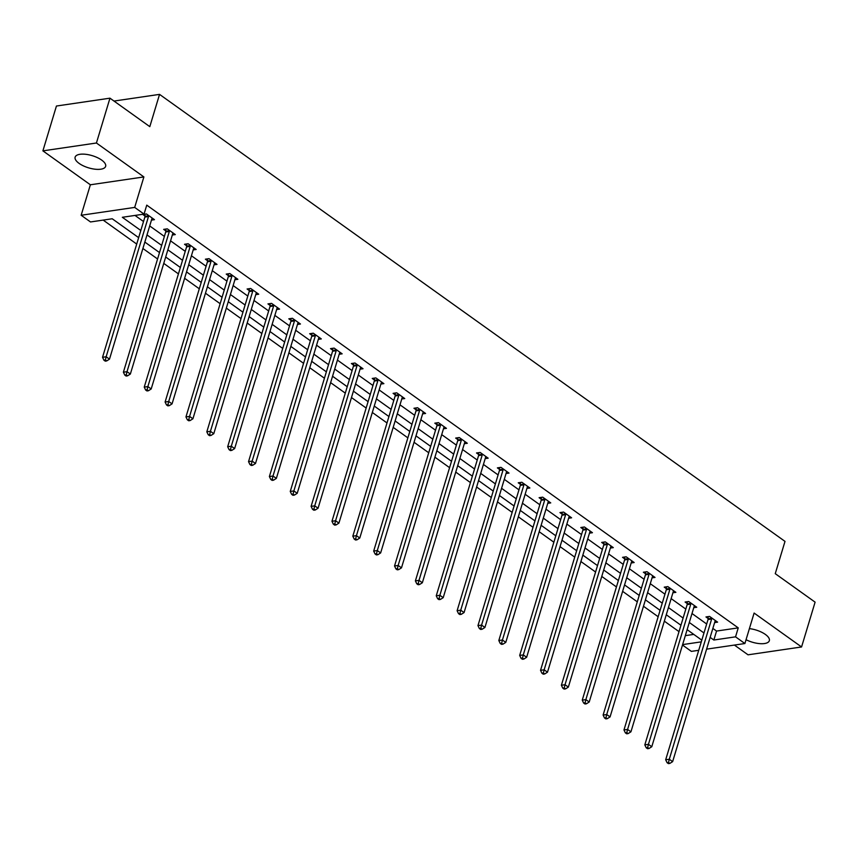 <?xml version="1.0" encoding="UTF-8"?>
<svg xmlns="http://www.w3.org/2000/svg" width="858" height="858" viewBox="0 0 858 858"><rect width="100%" height="100%" fill="white"/><g stroke="black" fill="none" stroke-linecap="round" stroke-linejoin="round"><path stroke-width="1.29" d="M79.108 163.395A15.937 6.36 -163.2 0 0 95.12 169.208A15.937 6.36 -163.2 0 0 105.641 166.345A15.937 6.36 -163.2 0 0 101.673 160.092A15.937 6.36 -163.2 0 0 85.65 154.29A15.937 6.36 -163.2 0 0 75.129 157.143A15.937 6.36 -163.2 0 0 79.108 163.395M746.052 639.703A15.937 6.36 -163.2 0 0 769.336 640.69A15.937 6.36 -163.2 0 0 765.368 634.427A15.937 6.36 -163.2 0 0 749.399 628.624M138.653 237.655L112.216 218.769L90.519 221.954L81.156 215.261L134.685 207.411L144.047 214.103L122.34 217.288L140.819 230.491M90.369 184.781L143.887 176.93L96.428 143.007L109.963 98.177L56.435 106.027L42.9 150.858L90.369 184.781L81.156 215.261M734.405 645.066L748.037 654.815L801.565 646.964L754.107 613.052L744.894 643.532L706.606 649.141M698.734 650.3L691.376 651.383L682.485 645.023M103.175 220.098L136.712 244.069M142.9 248.488L157.572 258.977M163.76 263.395L178.432 273.884M184.62 278.303L199.292 288.792M205.47 293.211L220.141 303.689M226.33 308.119L241.001 318.597M247.19 323.026L261.862 333.505M268.05 337.923L282.722 348.412M288.899 352.831L303.571 363.32M309.759 367.739L324.431 378.228M330.62 382.647L345.291 393.136M351.48 397.554L366.151 408.043M372.329 412.462L387.001 422.951M393.189 427.37L407.861 437.859M414.049 442.278L428.721 452.756M434.909 457.185L449.581 467.664M455.759 472.093L470.431 482.571M476.619 486.99L491.291 497.479M497.479 501.898L512.151 512.387M518.339 516.806L533.011 527.295M539.189 531.713L553.86 542.202M560.049 546.621L574.721 557.11M580.909 561.529L595.581 572.018M601.769 576.437L616.441 586.926M622.618 591.344L637.29 601.823M643.479 606.252L658.15 616.73M664.339 621.16L679.01 631.638M96.428 143.007L42.9 150.858M109.963 98.177L149.807 126.652L159.545 94.38L785.006 541.387L775.257 573.67L815.1 602.144L801.565 646.964M159.545 94.38L113.985 101.062M685.327 635.639L693.768 634.394M712.859 628.421L716.548 631.059L738.245 627.874L146.75 205.137L144.047 214.103M134.996 215.433L143.522 221.525M149.71 225.944L164.382 236.433M170.57 240.851L185.242 251.33M191.42 255.759L206.092 266.237M212.28 270.667L226.952 281.145M233.14 285.564L247.812 296.053M254 300.472L268.672 310.961M274.85 315.379L289.521 325.868M295.71 330.287L310.381 340.776M316.57 345.195L331.242 355.684M337.43 360.103L352.102 370.592M358.279 375.01L372.951 385.499M379.139 389.918L393.811 400.396M400 404.826L414.671 415.304M420.86 419.734L435.532 430.212M441.709 434.631L456.381 445.12M462.569 449.538L477.241 460.027M483.429 464.446L498.101 474.935M504.289 479.354L518.961 489.843M525.139 494.262L539.811 504.751M545.999 509.169L560.671 519.658M566.859 524.077L581.531 534.566M587.719 538.985L602.391 549.463M608.569 553.893L623.24 564.371M629.429 568.79L644.101 579.279M650.289 583.697L664.961 594.186M671.149 598.605L685.821 609.094M691.998 613.513L706.67 624.002M714.617 622.586L717.599 622.147L709.577 616.419L705.962 616.945L708.118 618.5M693.768 607.678L696.739 607.25L688.717 601.512L685.102 602.037L687.269 603.592M672.908 592.771L675.879 592.342L667.856 586.604L664.242 587.14L666.409 588.685M652.048 577.863L655.029 577.434L647.007 571.696L643.382 572.232L645.548 573.777M631.188 562.966L634.169 562.526L626.147 556.788L622.533 557.325L624.688 558.869M610.338 548.058L613.309 547.619L605.287 541.881L601.673 542.417L603.839 543.961M589.478 533.15L592.449 532.711L584.427 526.973L580.812 527.509L582.979 529.054M568.618 518.243L571.6 517.803L563.577 512.076L559.952 512.601L562.119 514.146M547.758 503.335L550.739 502.895L542.717 497.168L539.103 497.694L541.259 499.238M526.909 488.427L529.879 487.988L521.857 482.26L518.243 482.786L520.409 484.33M506.048 473.519L509.019 473.08L500.997 467.353L497.383 467.878L499.549 469.433M485.188 458.612L488.17 458.183L480.148 452.445L476.522 452.97L478.689 454.526M464.328 443.704L467.31 443.275L459.287 437.537L455.673 438.073L457.829 439.618M443.479 428.796L446.45 428.367L438.427 422.629L434.813 423.166L436.979 424.71M422.619 413.899L425.589 413.459L417.567 407.722L413.953 408.258L416.119 409.802M401.759 398.991L404.74 398.552L396.718 392.814L393.093 393.35L395.259 394.894M380.898 384.084L383.88 383.644L375.858 377.906L372.243 378.442L374.399 379.987M360.049 369.176L363.02 368.736L354.998 363.009L351.383 363.535L353.55 365.079M339.189 354.268L342.16 353.828L334.137 348.101L330.523 348.627L332.69 350.171M318.329 339.36L321.31 338.921L313.288 333.194L309.663 333.719L311.829 335.264M297.469 324.453L300.45 324.013L292.428 318.286L288.814 318.811L290.969 320.366M276.619 309.545L279.59 309.116L271.568 303.378L267.953 303.904L270.12 305.459M255.759 294.637L258.73 294.208L250.708 288.47L247.093 289.007L249.26 290.551M234.899 279.729L237.881 279.3L229.858 273.563L226.233 274.099L228.4 275.643M214.039 264.832L217.02 264.393L208.998 258.655L205.384 259.191L207.539 260.735M193.189 249.925L196.16 249.485L188.138 243.747L184.524 244.283L186.69 245.828M172.329 235.017L175.3 234.577L167.278 228.839L163.663 229.376L165.83 230.92M151.469 220.109L154.451 219.669L146.428 213.942L142.803 214.468L144.97 216.012M143.887 176.93L134.685 207.411M738.245 627.874L735.542 636.84L744.894 643.532M701.801 640.143L687.129 629.654M680.941 625.235L666.269 614.746M660.081 610.328L645.409 599.839M639.231 595.42L624.56 584.931M618.371 580.512L603.7 570.023M597.511 565.604L582.839 555.126M576.651 550.697L561.979 540.218M555.802 535.789L541.13 525.311M534.942 520.892L520.27 510.403M514.081 505.984L499.41 495.495M493.221 491.076L478.549 480.587M472.372 476.169L457.7 465.68M451.512 461.261L436.84 450.772M430.652 446.353L415.98 435.864M409.792 431.445L395.12 420.956M388.942 416.538L374.27 406.059M368.082 401.63L353.41 391.151M347.222 386.722L332.55 376.244M326.372 371.825L311.69 361.336M305.512 356.917L290.841 346.428M284.652 342.01L269.98 331.52M263.792 327.102L249.12 316.613M242.943 312.194L228.271 301.705M222.083 297.286L207.411 286.797M201.222 282.379L186.551 271.889M180.362 267.471L165.691 256.992M159.513 252.563L144.841 242.085M682.614 644.605L701.276 641.859M710.156 637.387L713.845 640.025L735.542 636.84M146.997 234.91L161.669 245.388M167.857 249.817L182.529 260.296M188.717 264.725L203.389 275.204M209.577 279.622L224.249 290.111M230.427 294.53L245.098 305.019M251.287 309.438L265.959 319.927M272.147 324.345L286.819 334.834M293.007 339.253L307.679 349.742M313.856 354.161L328.528 364.65M334.717 369.069L349.388 379.558M355.577 383.976L370.248 394.455M376.437 398.884L391.109 409.363M397.286 413.792L411.958 424.27M418.146 428.689L432.818 439.178M439.006 443.597L453.678 454.086M459.867 458.504L474.538 468.994M480.716 473.412L495.388 483.901M501.576 488.32L516.248 498.809M522.436 503.228L537.108 513.717M543.296 518.135L557.968 528.625M564.146 533.043L578.818 543.522M585.006 547.951L599.678 558.429M605.866 562.859L620.538 573.337M626.726 577.756L641.398 588.245M647.575 592.663L662.247 603.153M668.436 607.571L683.107 618.06M689.296 622.479L703.968 632.968M716.548 631.059L713.845 640.025M711.636 619.026L708.022 619.551L665.679 759.78L669.294 759.244L711.636 619.026A2.038 1.426 81.7 0 0 711.743 618.286L711.743 617.964M668.511 762.451L667.063 762.665L668.403 763.62L669.851 763.405L668.511 762.451L669.294 759.244L672.64 761.636L714.971 621.406A2.038 1.426 81.7 0 1 715.272 620.806L715.433 620.602M708.022 619.551A2.038 1.426 81.7 0 0 708.118 618.811L708.129 616.634M665.679 759.78L667.063 762.665M669.851 763.405L672.64 761.636M690.776 604.118L687.161 604.643L644.819 744.873L648.444 744.336L690.776 604.118A2.038 1.426 81.7 0 0 690.883 603.378L690.883 603.056M647.651 747.543L646.203 747.758L647.543 748.712L648.991 748.498L647.651 747.543L648.444 744.336L651.78 746.728L694.122 606.509A2.038 1.426 81.7 0 1 694.412 605.909L694.572 605.694M687.161 604.643A2.038 1.426 81.7 0 0 687.269 603.903L687.269 601.726M644.819 744.873L646.203 747.758M648.991 748.498L651.78 746.728M669.916 589.21L666.301 589.736L623.97 729.965L627.584 729.429L669.916 589.21A2.038 1.426 81.7 0 0 670.023 588.47L670.023 588.148M626.801 732.635L625.353 732.85L626.683 733.805L628.131 733.59L626.801 732.635L627.584 729.429L630.93 731.82L673.262 591.602A2.038 1.426 81.7 0 1 673.562 591.001L673.723 590.787M666.301 589.736A2.038 1.426 81.7 0 0 666.409 589.006L666.409 586.818M623.97 729.965L625.353 732.85M628.131 733.59L630.93 731.82M649.056 574.302L645.441 574.828L603.11 715.057L606.724 714.521L649.056 574.302A2.038 1.426 81.7 0 0 649.163 573.562L649.163 573.241M605.941 717.728L604.493 717.942L605.834 718.897L607.271 718.682L605.941 717.728L606.724 714.521L610.07 716.913L652.402 576.694A2.038 1.426 81.7 0 1 652.702 576.093L652.863 575.89M645.441 574.828A2.038 1.426 81.7 0 0 645.548 574.099L645.548 571.911M603.11 715.057L604.493 717.942M607.271 718.682L610.07 716.913M628.206 559.395L624.592 559.931L582.25 700.149L585.864 699.613L628.206 559.395A2.038 1.426 81.7 0 0 628.313 558.655L628.313 558.333M585.081 702.82L583.633 703.034L584.974 703.989L586.422 703.785L585.081 702.82L585.864 699.613L589.21 702.005L631.542 561.786A2.038 1.426 81.7 0 1 631.842 561.186L632.003 560.982M624.592 559.931A2.038 1.426 81.7 0 0 624.688 559.191L624.699 557.003M582.25 700.149L583.633 703.034M586.422 703.785L589.21 702.005M607.346 544.487L603.732 545.023L561.389 685.242L565.014 684.716L607.346 544.487A2.038 1.426 81.7 0 0 607.453 543.747L607.453 543.436M564.221 687.923L562.773 688.127L564.114 689.081L565.561 688.877L564.221 687.923L565.014 684.716L568.35 687.097L610.692 546.878A2.038 1.426 81.7 0 1 610.982 546.278L611.143 546.074M603.732 545.023A2.038 1.426 81.7 0 0 603.839 544.283L603.839 542.095M561.389 685.242L562.773 688.127M565.561 688.877L568.35 687.097M586.486 529.579L582.872 530.115L540.54 670.334L544.154 669.808L586.486 529.579A2.038 1.426 81.7 0 0 586.593 528.839L586.593 528.528M543.371 673.015L541.924 673.219L543.253 674.184L544.701 673.97L543.371 673.015L544.154 669.808L547.501 672.189L589.832 531.971A2.038 1.426 81.7 0 1 590.132 531.37L590.293 531.166M582.872 530.115A2.038 1.426 81.7 0 0 582.979 529.375L582.979 527.187M540.54 670.334L541.924 673.219M544.701 673.97L547.501 672.189M565.626 514.671L562.011 515.208L519.68 655.426L523.294 654.901L565.626 514.671A2.038 1.426 81.7 0 0 565.733 513.942L565.733 513.62M522.511 658.107L521.063 658.322L522.404 659.276L523.841 659.062L522.511 658.107L523.294 654.901L526.64 657.292L568.972 517.063A2.038 1.426 81.7 0 1 569.272 516.462L569.433 516.259M562.011 515.208A2.038 1.426 81.7 0 0 562.119 514.468L562.119 512.28M519.68 655.426L521.063 658.322M523.841 659.062L526.64 657.292M544.776 499.774L541.162 500.3L498.82 640.518L502.434 639.993L544.776 499.774A2.038 1.426 81.7 0 0 544.884 499.034L544.884 498.712M501.651 643.2L500.203 643.414L501.544 644.369L502.992 644.154L501.651 643.2L502.434 639.993L505.78 642.385L548.112 502.155A2.038 1.426 81.7 0 1 548.412 501.555L548.573 501.351M541.162 500.3A2.038 1.426 81.7 0 0 541.259 499.56L541.269 497.372M498.82 640.518L500.203 643.414M502.992 644.154L505.78 642.385M523.916 484.867L520.302 485.392L477.96 625.611L481.585 625.085L523.916 484.867A2.038 1.426 81.7 0 0 524.024 484.126L524.024 483.805M480.791 628.292L479.343 628.506L480.684 629.461L482.132 629.246L480.791 628.292L481.585 625.085L484.92 627.477L527.262 487.247A2.038 1.426 81.7 0 1 527.563 486.647L527.713 486.443M520.302 485.392A2.038 1.426 81.7 0 0 520.409 484.652L520.409 482.475M477.96 625.611L479.343 628.506M482.132 629.246L484.92 627.477M503.056 469.959L499.442 470.484L457.11 610.714L460.725 610.177L503.056 469.959A2.038 1.426 81.7 0 0 503.163 469.219L503.163 468.897M459.942 613.384L458.494 613.599L459.824 614.553L461.272 614.339L459.942 613.384L460.725 610.177L464.071 612.569L506.402 472.34A2.038 1.426 81.7 0 1 506.703 471.739L506.864 471.535M499.442 470.484A2.038 1.426 81.7 0 0 499.549 469.744L499.549 467.567M457.11 610.714L458.494 613.599M461.272 614.339L464.071 612.569M482.207 455.051L478.582 455.577L436.25 595.806L439.864 595.27L482.207 455.051A2.038 1.426 81.7 0 0 482.303 454.311L482.303 453.989M439.082 598.476L437.634 598.691L438.974 599.645L440.411 599.431L439.082 598.476L439.864 595.27L443.211 597.661L485.542 457.443A2.038 1.426 81.7 0 1 485.843 456.842L486.003 456.628M478.582 455.577A2.038 1.426 81.7 0 0 478.689 454.837L478.689 452.659M436.25 595.806L437.634 598.691M440.411 599.431L443.211 597.661M461.347 440.143L457.732 440.669L415.39 580.898L419.004 580.362L461.347 440.143A2.038 1.426 81.7 0 0 461.454 439.403L461.454 439.082M418.221 583.569L416.774 583.783L418.114 584.738L419.562 584.523L418.221 583.569L419.004 580.362L422.351 582.754L464.682 442.535A2.038 1.426 81.7 0 1 464.982 441.934L465.143 441.72M457.732 440.669A2.038 1.426 81.7 0 0 457.829 439.94L457.84 437.752M415.39 580.898L416.774 583.783M419.562 584.523L422.351 582.754M440.486 425.236L436.872 425.761L394.53 565.99L398.155 565.454L440.486 425.236A2.038 1.426 81.7 0 0 440.594 424.495L440.594 424.174M397.361 568.661L395.913 568.875L397.254 569.83L398.702 569.615L397.361 568.661L398.155 565.454L401.49 567.846L443.833 427.627A2.038 1.426 81.7 0 1 444.133 427.027L444.283 426.823M436.872 425.761A2.038 1.426 81.7 0 0 436.979 425.032L436.979 422.844M394.53 565.99L395.913 568.875M398.702 569.615L401.49 567.846M419.626 410.328L416.012 410.864L373.68 551.083L377.295 550.546L419.626 410.328A2.038 1.426 81.7 0 0 419.734 409.588L419.734 409.266M376.512 553.753L375.064 553.968L376.394 554.922L377.842 554.718L376.512 553.753L377.295 550.546L380.641 552.938L422.973 412.719A2.038 1.426 81.7 0 1 423.273 412.119L423.434 411.915M416.012 410.864A2.038 1.426 81.7 0 0 416.119 410.124L416.119 407.936M373.68 551.083L375.064 553.968M377.842 554.718L380.641 552.938M398.777 395.42L395.152 395.956L352.82 536.175L356.435 535.649L398.777 395.42A2.038 1.426 81.7 0 0 398.873 394.68L398.873 394.369M355.652 538.856L354.204 539.06L355.544 540.014L356.992 539.811L355.652 538.856L356.435 535.649L359.781 538.03L402.112 397.812A2.038 1.426 81.7 0 1 402.413 397.211L402.574 397.007M395.152 395.956A2.038 1.426 81.7 0 0 395.259 395.216L395.259 393.028M352.82 536.175L354.204 539.06M356.992 539.811L359.781 538.03M377.917 380.512L374.303 381.049L331.96 521.267L335.575 520.742L377.917 380.512A2.038 1.426 81.7 0 0 378.024 379.772L378.024 379.461M334.792 523.948L333.344 524.152L334.684 525.117L336.132 524.903L334.792 523.948L335.575 520.742L338.921 523.123L381.252 382.904A2.038 1.426 81.7 0 1 381.553 382.303L381.713 382.1M374.303 381.049A2.038 1.426 81.7 0 0 374.399 380.309L374.41 378.121M331.96 521.267L333.344 524.152M336.132 524.903L338.921 523.123M357.057 365.605L353.442 366.141L311.1 506.359L314.725 505.834L357.057 365.605A2.038 1.426 81.7 0 0 357.164 364.875L357.164 364.553M313.931 509.041L312.484 509.255L313.824 510.21L315.272 509.995L313.931 509.041L314.725 505.834L318.061 508.226L360.403 367.996A2.038 1.426 81.7 0 1 360.703 367.396L360.853 367.192M353.442 366.141A2.038 1.426 81.7 0 0 353.55 365.401L353.55 363.213M311.1 506.359L312.484 509.255M315.272 509.995L318.061 508.226M336.197 350.707L332.582 351.233L290.251 491.452L293.865 490.926L336.197 350.707A2.038 1.426 81.7 0 0 336.304 349.967L336.304 349.646M293.082 494.133L291.634 494.347L292.964 495.302L294.412 495.087L293.082 494.133L293.865 490.926L297.211 493.318L339.543 353.088A2.038 1.426 81.7 0 1 339.843 352.488L340.004 352.284M332.582 351.233A2.038 1.426 81.7 0 0 332.69 350.493L332.69 348.316M290.251 491.452L291.634 494.347M294.412 495.087L297.211 493.318M315.347 335.8L311.722 336.325L269.391 476.544L273.005 476.018L315.347 335.8A2.038 1.426 81.7 0 0 315.444 335.06L315.444 334.738M272.222 479.225L270.774 479.44L272.115 480.394L273.563 480.18L272.222 479.225L273.005 476.018L276.351 478.41L318.683 338.181A2.038 1.426 81.7 0 1 318.983 337.58L319.144 337.376M311.722 336.325A2.038 1.426 81.7 0 0 311.829 335.585L311.829 333.408M269.391 476.544L270.774 479.44M273.563 480.18L276.351 478.41M294.487 320.892L290.873 321.418L248.53 461.647L252.145 461.111L294.487 320.892A2.038 1.426 81.7 0 0 294.594 320.152L294.594 319.83M251.362 464.317L249.914 464.532L251.255 465.486L252.702 465.272L251.362 464.317L252.145 461.111L255.491 463.502L297.823 323.273A2.038 1.426 81.7 0 1 298.123 322.683L298.284 322.469M290.873 321.418A2.038 1.426 81.7 0 0 290.969 320.678L290.98 318.5M248.53 461.647L249.914 464.532M252.702 465.272L255.491 463.502M273.627 305.984L270.013 306.51L227.67 446.739L231.295 446.203L273.627 305.984A2.038 1.426 81.7 0 0 273.734 305.244L273.734 304.922M230.502 449.41L229.054 449.624L230.394 450.579L231.842 450.364L230.502 449.41L231.295 446.203L234.631 448.595L276.973 308.376A2.038 1.426 81.7 0 1 277.273 307.775L277.424 307.561M270.013 306.51A2.038 1.426 81.7 0 0 270.12 305.77L270.12 303.593M227.67 446.739L229.054 449.624M231.842 450.364L234.631 448.595M252.767 291.076L249.152 291.602L206.821 431.831L210.435 431.295L252.767 291.076A2.038 1.426 81.7 0 0 252.874 290.336L252.874 290.015M209.652 434.502L208.204 434.716L209.534 435.671L210.982 435.456L209.652 434.502L210.435 431.295L213.781 433.687L256.113 293.468A2.038 1.426 81.7 0 1 256.413 292.868L256.574 292.653M249.152 291.602A2.038 1.426 81.7 0 0 249.26 290.873L249.26 288.685M206.821 431.831L208.204 434.716M210.982 435.456L213.781 433.687M231.917 276.169L228.292 276.694L185.961 416.924L189.575 416.387L231.917 276.169A2.038 1.426 81.7 0 0 232.014 275.429L232.014 275.107M188.792 419.594L187.344 419.809L188.685 420.763L190.133 420.559L188.792 419.594L189.575 416.387L192.921 418.779L235.253 278.56A2.038 1.426 81.7 0 1 235.553 277.96L235.714 277.756M228.292 276.694A2.038 1.426 81.7 0 0 228.4 275.965L228.4 273.777M185.961 416.924L187.344 419.809M190.133 420.559L192.921 418.779M211.057 261.261L207.443 261.797L165.101 402.016L168.715 401.49L211.057 261.261A2.038 1.426 81.7 0 0 211.165 260.521L211.165 260.21M167.932 404.697L166.484 404.901L167.825 405.855L169.273 405.652L167.932 404.697L168.715 401.49L172.061 403.871L214.393 263.653A2.038 1.426 81.7 0 1 214.693 263.052L214.854 262.848M207.443 261.797A2.038 1.426 81.7 0 0 207.539 261.057L207.55 258.869M165.101 402.016L166.484 404.901M169.273 405.652L172.061 403.871M190.197 246.353L186.583 246.889L144.241 387.108L147.866 386.583L190.197 246.353A2.038 1.426 81.7 0 0 190.304 245.613L190.304 245.302M147.072 389.789L145.624 389.993L146.965 390.948L148.413 390.744L147.072 389.789L147.866 386.583L151.201 388.964L193.543 248.745A2.038 1.426 81.7 0 1 193.844 248.144L193.994 247.941M186.583 246.889A2.038 1.426 81.7 0 0 186.69 246.149L186.69 243.962M144.241 387.108L145.624 389.993M148.413 390.744L151.201 388.964M169.337 231.446L165.723 231.982L123.391 372.2L127.005 371.675L169.337 231.446A2.038 1.426 81.7 0 0 169.444 230.716L169.444 230.394M126.223 374.882L124.775 375.085L126.105 376.051L127.552 375.836L126.223 374.882L127.005 371.675L130.352 374.056L172.683 233.837A2.038 1.426 81.7 0 1 172.984 233.237L173.144 233.033M165.723 231.982A2.038 1.426 81.7 0 0 165.83 231.242L165.83 229.054M123.391 372.2L124.775 375.085M127.552 375.836L130.352 374.056M148.488 216.538L144.863 217.074L102.531 357.293L106.145 356.767L148.488 216.538A2.038 1.426 81.7 0 0 148.584 215.808L148.584 215.487M105.362 359.974L103.915 360.188L105.255 361.143L106.703 360.928L105.362 359.974L106.145 356.767L109.492 359.159L151.823 218.929A2.038 1.426 81.7 0 1 152.123 218.329L152.284 218.125M144.863 217.074A2.038 1.426 81.7 0 0 144.97 216.334L144.97 214.146M102.531 357.293L103.915 360.188M106.703 360.928L109.492 359.159M711.743 618.286L708.118 618.811M690.883 603.378L687.269 603.903M670.023 588.47L666.409 589.006M649.163 573.562L645.548 574.099M628.313 558.655L624.688 559.191M607.453 543.747L603.839 544.283M586.593 528.839L582.979 529.375M565.733 513.942L562.119 514.468M544.884 499.034L541.259 499.56M524.024 484.126L520.409 484.652M503.163 469.219L499.549 469.744M482.303 454.311L478.689 454.837M461.454 439.403L457.829 439.94M440.594 424.495L436.979 425.032M419.734 409.588L416.119 410.124M398.873 394.68L395.259 395.216M378.024 379.772L374.399 380.309M357.164 364.875L353.55 365.401M336.304 349.967L332.69 350.493M315.444 335.06L311.829 335.585M294.594 320.152L290.969 320.678M273.734 305.244L270.12 305.77M252.874 290.336L249.26 290.873M232.014 275.429L228.4 275.965M211.165 260.521L207.539 261.057M190.304 245.613L186.69 246.149M169.444 230.716L165.83 231.242M148.584 215.808L144.97 216.334"/></g></svg>
